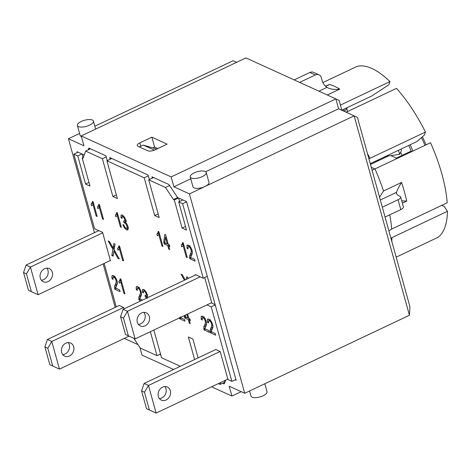 <?xml version="1.0" encoding="UTF-8"?>
<svg xmlns="http://www.w3.org/2000/svg" width="471" height="471" viewBox="0 0 471 471"><rect width="100%" height="100%" fill="white"/><g stroke="black" fill="none" stroke-linecap="round" stroke-linejoin="round"><path stroke-width="0.71" d="M215.147 304.66L211.22 302.871M125.498 334.522L120.57 316.753L123.473 318.072L128.4 335.841L125.498 334.522L135.124 338.92L211.685 302.653L204.72 277.537M152.892 177.879L148.73 179.851L165.492 187.487L169.625 185.533M110.791 158.963L110.667 158.515L111.215 158.768L106.923 160.799L117.397 198.556L112.869 196.495L102.401 158.739L85.64 151.097L89.932 149.066L89.113 148.695L89.684 148.424M88.772 149.613L89.113 148.695M83.055 157.508L82.089 154.017M224.797 382.576L224.396 382.393L225.126 380.403M179.586 201.506L178.621 198.008M235.117 379.85L236.13 380.309L186.575 201.635L177.585 197.537L169.584 185.468A2.773 1.06 -115.3 0 0 168.424 184.308L151.927 176.79L152.304 178.156M225.691 380.132L224.484 383.429A2.773 1.06 -115.3 0 1 224.22 383.747A2.773 1.06 -115.3 0 1 223.719 383.712L222.648 383.223M77.25 152.539L77.02 151.709L84.209 154.983M88.183 149.89L88.86 148.047L105.922 155.824L107.258 160.64M110.202 159.245L109.737 157.561L148.112 175.053L149.36 179.551M215.777 349.506L144.108 383.459L141.577 390.918L144.479 392.243L149.407 410.011L146.505 408.687L156.131 413.085L227.846 379.114L227.982 379.608L231.879 381.38L235.894 379.479M159.404 398.596A7.206 6.058 114.5 0 0 165.98 388.728A7.206 6.058 114.5 0 0 164.891 386.55M186.622 201.794L182.601 203.696L178.709 201.924L186.51 230.054L182.094 228.041L174.294 199.91L178.456 197.938M200.193 276.824L127.458 311.278L123.102 309.294L195.371 275.058L195.235 274.564L203.272 278.226L182.601 203.696M203.272 278.226L207.287 276.324M215.229 304.949L211.214 306.857L206.934 304.902M231.879 381.38L211.214 306.857M128.4 335.841L135.124 338.92L127.458 311.278L123.473 318.072M149.336 316.553A7.206 6.058 -65.5 0 1 147.27 324.236A7.206 6.058 -65.5 0 1 140.334 325.956A7.206 6.058 -65.5 0 1 137.809 316.889A7.206 6.058 -65.5 0 1 146.31 312.844A7.206 6.058 -65.5 0 1 149.336 316.553M195.371 275.058L195.836 274.834M182.872 199.945L178.709 201.924M185.503 226.427L182.094 228.041M177.638 197.561L173.475 199.539L174.294 199.91M165.492 187.487L173.475 199.539M102.401 158.739L106.228 156.925M110.667 158.515L111.238 158.25M158.168 213.893L154.676 215.547L144.203 177.791L106.923 160.799M144.203 177.791L148.33 175.836M152.857 177.744L153.428 177.473M139.334 146.946L143.261 145.086L156.69 149.077M154.676 215.547L159.198 217.608L148.73 179.851M116.361 194.841L112.869 196.495M85.64 151.097L82.99 158.303L82.178 157.926L89.979 186.063L85.563 184.049L77.762 155.919L73.865 154.141L78.027 152.168M83.332 157.379L82.178 157.926M31.38 291.626L38.104 294.705L30.438 267.063L26.453 273.857L31.38 291.626L28.478 290.307L23.55 272.538L26.453 273.857M73.865 154.141L94.53 228.67L102.572 232.333L110.373 260.469L38.104 294.705L28.478 290.307M23.55 272.538L26.076 265.079L98.81 230.619M102.707 232.827L30.438 267.063L26.076 265.079M52.316 272.332A7.206 6.058 -65.5 0 1 50.25 280.021A7.206 6.058 -65.5 0 1 43.314 281.74A7.206 6.058 -65.5 0 1 40.783 272.674A7.206 6.058 -65.5 0 1 49.29 268.629A7.206 6.058 -65.5 0 1 52.316 272.332M41.377 280.21A7.206 6.058 114.5 0 0 47.954 270.348A7.206 6.058 114.5 0 0 46.864 268.17M376.4 160.746L378.142 160.552L377.872 160.976M110.373 260.469L110.508 260.963L109.908 260.687M138.397 324.431A7.206 6.058 114.5 0 0 144.974 314.563A7.206 6.058 114.5 0 0 143.885 312.385M120.57 316.753L123.102 309.294M385.696 156.343L399.626 154.335L401.48 150.49L401.08 149.054M398.501 150.278L399.626 154.335M47.43 339.485L44.898 346.944L47.801 348.269L51.786 341.475L47.43 339.485L119.234 305.467L123.596 307.457L51.786 341.475L59.452 369.111L49.826 364.713L44.898 346.944M47.801 348.269L52.728 366.038M49.826 364.713L59.452 369.111L129.048 336.147M61.636 352.443A7.206 6.058 -65.5 0 1 63.703 344.76A7.206 6.058 -65.5 0 1 70.638 343.041A7.206 6.058 -65.5 0 1 73.664 346.744A7.206 6.058 -65.5 0 1 71.598 354.428A7.206 6.058 -65.5 0 1 64.662 356.147A7.206 6.058 -65.5 0 1 61.636 352.443M62.725 354.622A7.206 6.058 114.5 0 0 69.302 344.76A7.206 6.058 114.5 0 0 68.213 342.582M123.596 307.457L124.032 308.852M149.407 410.011L156.131 413.085L148.465 385.449L220.181 351.472L227.846 379.114M158.315 396.417A7.206 6.058 -65.5 0 1 160.381 388.734A7.206 6.058 -65.5 0 1 167.317 387.015A7.206 6.058 -65.5 0 1 170.343 390.718A7.206 6.058 -65.5 0 1 168.277 398.401A7.206 6.058 -65.5 0 1 161.341 400.12A7.206 6.058 -65.5 0 1 158.315 396.417M215.818 349.488L220.181 351.472M144.479 392.243L148.465 385.449L144.108 383.459M146.505 408.687L141.577 390.918M421.445 137.62A37.68 14.418 64.7 0 1 424.954 145.386M410.135 144.768A37.68 14.418 64.7 0 1 412.926 151.085M384.43 157.873A37.68 14.418 64.7 0 1 384.077 157.108M390.865 155.595L396.394 158.115L411.201 151.103A33.523 12.829 -115.3 0 0 408.693 145.445M385.513 156.431A33.523 12.829 -115.3 0 0 385.867 157.19M400.585 152.333A33.523 12.829 -115.3 0 0 402.181 155.377M371.26 167.305L375.051 169.03M375.075 161.376L375.305 162.195M411.201 151.103L412.06 151.497M388.516 155.936L370.477 164.479M426.031 144.88A35.466 13.571 -115.3 0 0 422.375 136.808M157.85 148.53L154.606 147.046L152.922 147.847M160.788 355.028L159.557 354.469M401.722 200.823L406.738 201.099A94.759 36.261 -115.3 0 0 401.569 182.448C398.837 186.787 397.165 190.078 396.541 192.315L396.476 193.799L398.248 195.518L399.95 196.295A5.54 2.114 164.5 0 1 400.668 197.008A5.54 2.114 164.5 0 1 398.054 199.733L400.792 209.601A5.54 2.114 -15.5 0 0 403.406 206.881L400.668 197.008M382.322 207.181L357.407 117.356L354.139 115.854L409.434 315.252L409.97 306.886L382.322 207.181L398.054 199.733M319.014 74.836L313.568 72.351A5.54 4.663 114.5 0 0 309.9 72.457L315.352 74.942A5.54 4.663 -65.5 0 1 319.014 74.836A5.54 4.663 -65.5 0 1 321.346 77.686L322.199 80.771C323.035 83.667 324.631 85.857 326.986 87.359L327.439 87.618M294.181 79.905L309.9 72.457M318.92 91.18L326.986 87.359C330.359 89.272 334.604 89.861 339.721 89.125A94.759 36.261 -115.3 0 0 329.423 84.433L327.787 85.51L325.32 86.075M396.176 257.154L433.762 239.345M379.561 197.231L383.524 190.996L401.569 182.448M388.893 230.872L391.672 229.083L447.197 202.783A94.759 36.261 -115.3 0 0 430.541 142.742L372.078 170.261M385.06 217.054L400.792 209.601M299.633 82.39L315.352 74.942M340.433 105.074L390.012 81.583A94.759 36.261 -115.3 0 0 356.859 66.476L322.87 82.578M341.869 110.261L339.138 100.405L335.864 98.898L338.602 108.772L354.139 115.854L205.062 186.469A8.313 3.173 164.5 0 1 192.969 186.828L190.231 176.961A8.313 3.173 164.5 0 1 195.712 172.221A8.313 3.173 164.5 0 1 205.179 171.45A8.313 3.173 164.5 0 1 206.251 172.516A8.313 3.173 164.5 0 1 199.086 177.797A8.313 3.173 164.5 0 1 190.231 176.961M347.315 111.674A88.666 33.93 64.7 0 1 346.944 108.348L344.383 111.409M346.944 108.348L346.65 107.9M441.568 205.444L444.112 206.245L447.45 211.285L390.901 238.132M396.176 257.148L437.859 237.402A94.759 36.261 -115.3 0 0 447.45 211.285M368.905 158.815L425.472 132.045L424.365 135.059L417.035 141.5L370.247 163.661M341.846 110.173L371.719 96.025L388.852 84.756L390.012 81.583M425.472 132.045A94.759 36.261 -115.3 0 0 396.523 88.36L346.161 112.216M343.689 111.091L344.313 109.007M94.471 232.674L68.419 138.733L83.956 145.816L81.218 135.942L245.933 57.915L335.864 98.898L171.156 176.931L173.893 186.799L190.743 178.815M94.842 126.216L233.133 60.706L236.654 62.307M115.189 307.386L103.131 263.895M68.419 138.733L79.593 133.44M138.009 344.648L124.291 338.396M173.593 369.488L141.995 355.087L139.881 347.468M173.893 186.799L189.424 193.881L244.726 393.285L229.189 386.202L231.926 396.076L241.205 391.678M231.926 396.076L211.597 386.809M244.726 393.285L409.434 315.252M206.251 172.516L208.989 182.389A8.313 3.173 164.5 0 1 205.062 186.469L189.424 193.881M92.351 120.028A8.313 3.173 164.5 0 1 93.417 121.094A8.313 3.173 164.5 0 1 86.258 126.375A8.313 3.173 164.5 0 1 77.397 125.539A8.313 3.173 164.5 0 1 82.884 120.8A8.313 3.173 164.5 0 1 92.351 120.028M81.389 136.555A8.313 3.173 164.5 0 1 80.135 135.412L77.397 125.539M205.68 171.738L338.602 108.772M249.583 390.983L251.002 396.105A8.313 3.173 -15.5 0 0 252.073 397.171A8.313 3.173 -15.5 0 0 261.54 396.399A8.313 3.173 -15.5 0 0 267.022 391.66L264.832 383.759M167.128 144.132L155.1 149.831A5.54 2.114 164.5 0 1 147.747 150.779L137.938 146.31A5.54 2.114 164.5 0 1 137.226 145.598A5.54 2.114 164.5 0 1 139.84 142.878L151.868 137.179L167.128 144.132M151.868 137.179L154.606 147.046M81.218 135.942L171.156 176.931M143.261 145.086L154.364 150.149M167.282 243.925L165.439 237.272L164.732 242.759L167.282 243.925L168.053 243.56M165.439 237.272L166.21 236.907M167.741 245.585L164.208 243.972L163.749 242.312L164.815 234.452L165.633 234.823L168.282 244.378L169.383 244.879L169.843 246.539L168.742 246.039L169.725 249.571L168.724 249.112L167.741 245.585L169.301 244.843M168.724 249.112L169.495 248.747M168.742 246.039L169.589 245.638M163.749 242.312L164.856 241.788M164.208 243.972L165.768 243.236M168.194 244.072L167.576 243.784M111.862 255.541L112.881 249.289L108.147 240.964L109.431 241.546L113.117 248.111L113.847 243.56L115.018 244.096L114.082 249.742L119.328 258.944L117.997 258.338L113.858 250.996L113.158 256.13L111.862 255.541L113.346 254.84M113.858 250.996L114.6 250.643M114.488 252.138L115.248 251.779M117.997 258.338L118.774 257.967M113.117 248.111L114.459 247.475M112.881 249.289L114.27 248.635M114.353 250.76L114.424 250.331M189.748 258.697L189.63 255.83L191.25 251.891L191.108 249.924L190.184 247.911L188.871 246.669L187.929 246.928L188.094 248.9L187.016 248.241L186.928 245.426L188.477 245.179L190.655 247.204L192.15 250.431L192.268 253.581L190.655 257.59L194.647 259.409L195.129 261.152L189.748 258.697L191.385 257.92M187.87 244.985L186.928 245.426L187.299 245.044M188.677 246.374L188.612 245.25M187.016 248.241L187.876 247.834M190.054 245.721L187.929 246.928M191.373 255.606L192.404 252.892M211.903 329.641L212.933 326.927M207.546 322.276L207.464 319.468L209.006 319.214L211.191 321.24L212.68 324.466L212.963 326.115L212.798 327.616L211.185 331.625L215.182 333.444L215.665 335.187L210.284 332.732L210.166 329.865L211.779 325.926L211.644 323.96L210.714 321.952L209.401 320.704L208.465 320.963L208.629 322.935L207.546 322.276L208.406 321.87M210.284 332.732L211.915 331.955M208.4 319.02L207.464 319.468L207.835 319.079M209.206 320.41L209.148 319.285M210.584 319.756L208.465 320.963M116.349 286.097L117.379 283.383M111.992 278.726L111.904 275.918L113.452 275.67L115.63 277.69L117.126 280.916L117.409 282.571L117.244 284.066L115.63 288.075L119.622 289.895L120.105 291.637L114.724 289.182L114.606 286.321L116.225 282.376L116.084 280.41L115.159 278.402L113.847 277.154L112.905 277.413L113.069 279.385L111.992 278.726L112.852 278.32M114.724 289.182L116.361 288.411M112.846 275.47L111.904 275.918L112.275 275.529M113.652 276.86L113.588 275.735M115.03 276.206L112.905 277.413M121 217.708L121.047 215.312L122.366 215.053L124.939 217.885L125.945 221.464L125.463 222.318L126.905 224.049L127.947 226.569L128.077 229.436L127.606 229.983L126.511 229.877L124.444 227.94L122.831 224.632L123.749 224.844L124.927 227.287L126.104 228.406L127.035 228.07L126.917 226.133L125.91 223.908L123.926 222.483L123.602 220.97L124.733 220.981L124.727 219.386L123.914 217.596L122.79 216.525L122.018 216.742L122.066 218.473L121 217.708L121.93 217.272M128.212 228.924L127.252 228.211M121.912 214.9L121.047 215.312L121.4 214.953M122.754 216.23L122.707 215.241M123.696 216.095L122.018 216.742M126.387 220.251L125.881 220.44M123.926 222.483L125.781 221.605L125.574 220.64M126.416 221.723L125.781 221.605M128.577 227.587L126.723 228.464L128.165 227.534M183.119 245.597L181.724 246.869L181.235 245.114L182.224 244.055L182.565 242.488L183.213 242.783L187.317 257.59L186.316 257.131L183.119 245.597L183.89 245.226M181.235 245.114L183.531 243.931M183.425 245.45L183.089 244.237M186.316 257.131L187.087 256.766M119.44 248.912L118.044 250.183L117.562 248.435L118.545 247.375L118.886 245.809L119.534 246.097L123.638 260.91L122.643 260.451L119.44 248.912L120.211 248.547M117.562 248.435L119.852 247.251M119.746 248.77L119.41 247.558M122.643 260.451L123.414 260.086M99.31 207.399L97.915 208.671L97.432 206.922L98.421 205.862L98.763 204.296L99.405 204.591L103.514 219.398L102.513 218.938L99.31 207.399L100.082 207.034M97.432 206.922L99.722 205.739M99.616 207.258L99.281 206.045M102.513 218.938L103.284 218.573M117.244 215.524L115.872 216.772L115.395 215.053L116.366 214.011L116.702 212.474L117.338 212.762L121.371 227.31L120.388 226.863L117.244 215.524L118.003 215.165M115.395 215.053L117.656 213.905M117.579 215.365L117.25 214.175M120.388 226.863L121.147 226.504M123.944 293.386L120.747 281.846L119.351 283.118L118.863 281.37L119.852 280.31L120.193 278.744L120.841 279.032L124.945 293.839L123.944 293.386L124.715 293.021M118.863 281.37L121.159 280.186M121.053 281.705L120.717 280.492M120.747 281.846L121.518 281.481M92.987 204.52L91.592 205.792L91.103 204.037L92.092 202.977L92.434 201.411L93.075 201.706L97.185 216.513L96.184 216.054L92.987 204.52L93.758 204.155M91.103 204.037L93.399 202.854M93.293 204.373L92.958 203.166M96.184 216.054L96.955 215.689M158.756 234.493L157.361 235.765L156.878 234.016L157.862 232.951L158.209 231.385L158.851 231.679L162.954 246.486L161.959 246.033L158.756 234.493L159.528 234.128M156.878 234.016L159.169 232.833M159.063 234.346L158.727 233.139M161.959 246.033L162.73 245.668M147.329 298.349L145.345 296.924L145.021 295.411L146.151 295.423L146.145 293.822L145.333 292.038L144.208 290.96L143.437 291.178L143.484 292.915L142.419 292.15L142.466 289.747L143.779 289.488L146.357 292.32L147.364 295.906L146.881 296.759L147.735 297.619M143.325 289.341L142.466 289.747L142.819 289.394M144.173 290.672L144.126 289.677M142.419 292.15L143.343 291.708M145.115 290.536L143.437 291.178M147.806 294.693L147.299 294.881M145.345 296.924L147.199 296.047L146.987 295.082M147.835 296.165L147.199 296.047M140.87 300.875L138.963 300.003L140.57 299.244M138.963 300.003L138.845 297.189L140.435 293.315L140.299 291.384L139.387 289.412L138.097 288.187L137.179 288.44L137.338 290.377L136.278 289.73L137.12 289.329M136.278 289.73L136.19 286.969L137.715 286.727L139.858 288.711L141.6 293.504L141.435 294.976L139.852 298.92L142.477 300.115M137.114 286.533L136.19 286.969L136.555 286.586M137.938 287.881L137.879 286.804M139.292 287.239L137.179 288.44M140.599 296.901L141.565 294.363M180.652 316.853L180.499 317.642L184.497 319.462L184.979 321.198L179.592 318.749L181.229 317.972M179.592 318.749L179.363 317.542M205.58 326.762L206.61 324.048M201.223 319.391L201.135 316.583L202.683 316.335L204.861 318.355L206.357 321.587L206.639 323.236L206.475 324.731L204.861 328.74L208.853 330.56L209.336 332.302L203.955 329.847L203.837 326.986L205.456 323.041L205.315 321.075L204.39 319.067L203.078 317.819L202.136 318.078L202.3 320.05L201.223 319.391L202.083 318.985M203.955 329.847L205.591 329.076M202.077 316.135L201.135 316.583L201.506 316.194M202.883 317.525L202.818 316.4M204.261 316.871L202.136 318.078M186.245 279.38L186.704 276.765L187.876 277.301L187.641 278.72M184.449 280.227L181.005 274.169L182.289 274.752L185.191 279.88M185.486 315.064L185.268 316.795L187.817 317.96L188.588 317.595M187.817 317.96L186.834 314.422M187.605 314.057L188.812 318.414L189.913 318.914L190.372 320.574L189.277 320.074L190.255 323.606L189.254 323.147L188.276 319.621L189.837 318.879M189.254 323.147L190.025 322.782M189.277 320.074L190.125 319.674M188.276 319.621L184.744 318.007L184.385 315.582M184.285 316.347L185.391 315.823M184.744 318.007L186.304 317.271M188.73 318.108L188.106 317.819M198.103 357.878L192.875 339.026L188.347 336.965L194.605 359.532M220.834 382.434L220.104 384.424L218.338 383.618M116.225 306.892L104.168 263.407M150.367 331.702L157.014 355.67L140.252 348.034L133.817 338.325M180.328 366.297L161.535 357.736L153.858 330.047M220.104 384.424L224.396 382.393M157.014 355.67L160.505 354.015M77.762 155.919L81.925 153.94M88.972 182.436L85.563 184.049M224.52 383.335L223.719 383.712M380.327 199.992L396.541 192.315M406.738 201.099L402.375 203.166M391.672 229.083A94.759 36.261 -115.3 0 0 389.758 214.829M383.524 190.996A94.759 36.261 -115.3 0 0 375.022 169.042M339.721 89.125L327.316 95.007M326.056 86.028L329.423 84.433M369.953 158.344A94.759 36.261 -115.3 0 0 367.415 153.446M391.772 241.258A94.759 36.261 -115.3 0 0 391.931 237.59M140.776 146.263L139.84 142.878M113.293 246.727L114.694 246.062M188.871 246.669L189.86 246.203M190.184 247.911L190.896 247.575M191.108 249.924L191.868 249.565M191.25 251.891L192.356 251.361M190.319 254.193L192.174 253.316M189.63 255.83L191.485 254.952M189.519 257.49L190.779 256.895M210.166 329.865L212.015 328.988M210.048 331.531L211.308 330.93M209.401 320.704L210.39 320.239M210.714 321.952L211.432 321.611M211.644 323.96L212.403 323.601M211.779 325.926L212.886 325.402M210.855 328.228L212.704 327.351M114.606 286.321L116.455 285.444M114.494 287.981L115.754 287.381M113.847 277.154L114.836 276.689M115.159 278.402L115.872 278.061M116.084 280.41L116.843 280.051M116.225 282.376L117.332 281.852M115.295 284.684L117.144 283.807M124.444 227.94L125.162 227.599M126.511 229.877L128.183 229.083M123.914 217.596L124.591 217.278M124.727 219.386L125.469 219.033M124.568 222.6L125.775 222.029M125.91 223.908L126.605 223.578M126.917 226.133L127.694 225.762M182.224 244.055L183.407 243.495M118.545 247.375L119.728 246.81M98.421 205.862L99.605 205.303M116.366 214.011L117.532 213.457M119.852 280.31L121.035 279.745M92.092 202.977L93.276 202.418M157.862 232.951L159.051 232.391M145.333 292.038L146.01 291.714M146.145 293.822L146.887 293.474M145.986 297.042L147.193 296.465M138.733 298.82L139.975 298.237M138.097 288.187L139.069 287.728M139.387 289.412L140.093 289.076M140.299 291.384L141.047 291.031M140.435 293.315L141.524 292.797M139.522 295.582L141.377 294.705M138.845 297.189L140.699 296.312M203.837 326.986L205.686 326.109M203.725 328.646L204.985 328.052M203.078 317.819L204.067 317.354M204.39 319.067L205.103 318.726M205.315 321.075L206.074 320.716M205.456 323.041L206.563 322.517M204.526 325.349L206.375 324.472M95.642 129.107L93.417 121.094M123.49 215.883L122.248 216.472M144.909 290.319L143.667 290.907"/></g></svg>
